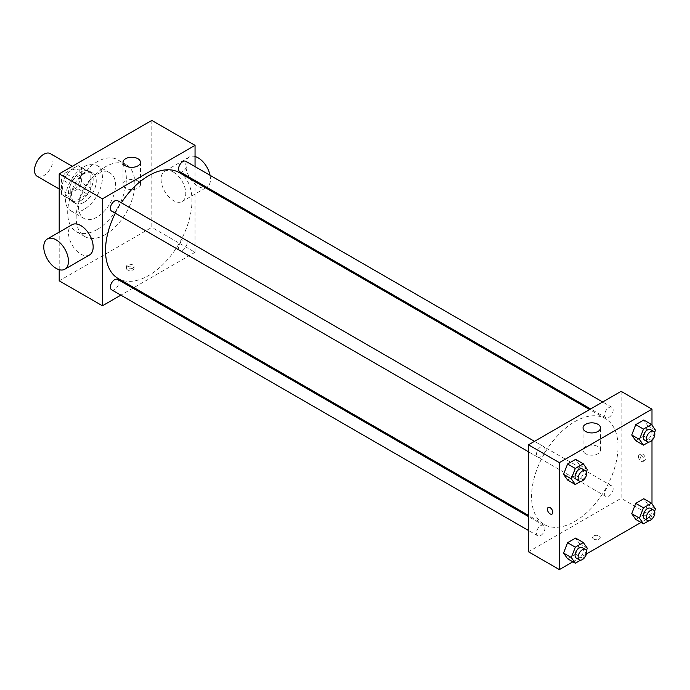 <?xml version="1.0" encoding="UTF-8"?>
<svg xmlns="http://www.w3.org/2000/svg" width="690" height="690" viewBox="0 0 690 690"><rect width="100%" height="100%" fill="white"/><g stroke="black" fill="none" stroke-linecap="round" stroke-linejoin="round"><path stroke-width="0.52" stroke-dasharray="3.45 2.59" d="M37.217 176.312A13.101 7.564 120 0 0 50.31 168.748A13.101 7.564 120 0 0 50.31 153.62M62.29 186.36A13.101 7.564 120 0 0 64.998 192.355A13.101 7.564 120 0 0 78.099 184.791A13.101 7.564 120 0 0 78.099 169.662A13.101 7.564 120 0 0 68.008 173.173A13.101 7.564 120 0 0 62.29 186.36M65.05 173.173L78.048 165.669A16.905 9.764 120 0 1 80.006 166.368A16.905 9.764 120 0 1 81.584 167.713L81.584 182.721A16.905 9.764 120 0 1 78.048 188.844L65.05 196.348A16.905 9.764 120 0 1 63.092 195.65A16.905 9.764 120 0 1 61.514 194.304L61.514 179.297A16.905 9.764 120 0 1 65.05 173.173L74.313 178.52L87.311 171.017L78.048 165.669M78.048 188.844L87.311 194.192L74.313 201.696L65.05 196.348M61.514 194.304L70.777 199.651L70.777 184.644L61.514 179.297M70.777 199.651A16.905 9.764 120 0 0 72.355 200.997A16.905 9.764 120 0 0 74.313 201.696M87.311 194.192A16.905 9.764 120 0 0 90.847 188.068L81.584 182.721M87.311 171.017A16.905 9.764 120 0 1 89.269 171.715A16.905 9.764 120 0 1 90.847 173.061L90.847 188.068M74.313 178.52A16.905 9.764 120 0 0 70.777 184.644M80.808 200.618A17.466 10.083 -60 0 1 72.079 201.48A17.466 10.083 -60 0 1 72.079 181.315A17.466 10.083 -60 0 1 89.545 171.232A17.466 10.083 -60 0 1 92.219 185.231A17.466 10.083 -60 0 1 80.808 200.618M83.895 202.403A17.466 10.083 120 0 0 95.306 187.007A17.466 10.083 120 0 0 92.633 173.018A17.466 10.083 120 0 0 79.169 177.692A17.466 10.083 120 0 0 71.553 195.27A17.466 10.083 120 0 0 75.167 203.265A17.466 10.083 120 0 0 83.895 202.403M90.847 173.061L81.584 167.713M83.895 209.527A26.194 15.128 -60 0 1 70.803 210.829A26.194 15.128 -60 0 1 70.803 180.573A26.194 15.128 -60 0 1 96.997 165.453A26.194 15.128 -60 0 1 101.016 186.447A26.194 15.128 -60 0 1 83.895 209.527M97.023 217.109A26.194 15.128 -60 0 1 83.921 218.402A26.194 15.128 -60 0 1 83.921 188.154A26.194 15.128 -60 0 1 110.115 173.026A26.194 15.128 -60 0 1 114.135 194.019A26.194 15.128 -60 0 1 97.023 217.109M97.023 229.58A41.478 23.952 -60 0 1 76.279 231.633A41.478 23.952 -60 0 1 76.279 183.738A41.478 23.952 -60 0 1 117.757 159.795A41.478 23.952 -60 0 1 124.122 193.028A41.478 23.952 -60 0 1 97.023 229.58M105.51 234.488A41.478 23.952 120 0 0 132.609 197.935A41.478 23.952 120 0 0 126.253 164.694A41.478 23.952 120 0 0 94.288 175.803A41.478 23.952 120 0 0 76.185 217.548A41.478 23.952 120 0 0 84.775 236.541A41.478 23.952 120 0 0 105.51 234.488M151.826 120.405L151.826 227.355L59.202 280.83M59.202 269.678L59.202 232.142M132.911 269.911A3.821 2.208 0 0 0 134.032 268.35A3.821 2.208 0 0 0 130.212 266.15A3.821 2.208 0 0 0 126.391 268.35A3.821 2.208 0 0 0 128.745 270.394A3.821 2.208 0 0 0 132.911 269.911M195.046 181.729L195.046 252.307L151.826 227.355M195.046 252.307L133.92 287.601M132.903 288.187L120.854 295.147M117.662 200.678A6.029 3.476 -60 0 1 118.585 205.499A6.029 3.476 -60 0 1 114.652 210.812A6.029 3.476 -60 0 1 111.633 211.114M117.662 279.39A6.029 3.476 -60 0 1 118.585 284.22A6.029 3.476 -60 0 1 114.652 289.533A6.029 3.476 -60 0 1 111.633 289.826M178.563 247.71A6.029 3.476 120 0 0 179.805 250.47A6.029 3.476 120 0 0 185.834 246.994A6.029 3.476 120 0 0 185.834 240.034A6.029 3.476 120 0 0 181.194 241.647A6.029 3.476 120 0 0 178.563 247.71M195.046 166.635L195.046 180.547M185.834 161.313A6.029 3.476 -60 0 1 186.757 166.143A6.029 3.476 -60 0 1 182.824 171.456A6.029 3.476 -60 0 1 179.805 171.75M179.297 172.629A61.125 35.294 -60 0 1 188.672 221.619A61.125 35.294 -60 0 1 148.738 275.483A61.125 35.294 -60 0 1 118.171 278.51M115.308 213.227A61.125 35.294 -60 0 1 121.337 202.791M89.545 254.955A17.466 10.083 60 0 1 80.808 254.093A17.466 10.083 60 0 1 69.405 238.706A17.466 10.083 60 0 1 72.079 224.707M173.432 172.095A17.466 10.083 -120 0 0 164.703 171.232A17.466 10.083 -120 0 0 164.703 191.397A17.466 10.083 -120 0 0 182.169 201.48A17.466 10.083 -120 0 0 184.842 187.49A17.466 10.083 -120 0 0 173.432 172.095M137.931 181.004A8.729 5.046 0 0 0 128.409 179.909A8.729 5.046 0 0 0 123.018 184.566A8.729 5.046 0 0 0 131.756 189.612A8.729 5.046 0 0 0 140.484 184.566A8.729 5.046 0 0 0 137.931 181.004M132.911 268.117A3.821 2.208 180 0 1 128.745 268.591A3.821 2.208 180 0 1 126.391 266.556A3.821 2.208 180 0 1 130.212 264.348A3.821 2.208 180 0 1 134.032 266.556A3.821 2.208 180 0 1 132.911 268.117M210.062 175.303A17.466 10.083 60 0 1 206.871 187.223A17.466 10.083 60 0 1 189.405 177.14A17.466 10.083 60 0 1 189.405 156.975A17.466 10.083 60 0 1 195.046 156.509M574.805 521.468A61.125 35.294 120 0 0 614.738 467.604A61.125 35.294 120 0 0 605.363 418.623A61.125 35.294 120 0 0 558.262 434.993A61.125 35.294 120 0 0 531.576 496.515A61.125 35.294 120 0 0 544.238 524.495A61.125 35.294 120 0 0 574.805 521.468M540.718 456.797A6.029 3.476 -60 0 1 537.7 457.099A6.029 3.476 -60 0 1 537.7 450.139A6.029 3.476 -60 0 1 543.729 446.663A6.029 3.476 -60 0 1 544.979 449.423A6.029 3.476 -60 0 1 540.718 456.797M604.621 493.695A6.029 3.476 120 0 0 605.872 496.455A6.029 3.476 120 0 0 611.901 492.979A6.029 3.476 120 0 0 611.901 486.019A6.029 3.476 120 0 0 607.252 487.632A6.029 3.476 120 0 0 604.621 493.695M540.718 535.518A6.029 3.476 120 0 0 544.652 530.205A6.029 3.476 120 0 0 543.729 525.375A6.029 3.476 120 0 0 539.088 526.988A6.029 3.476 120 0 0 536.458 533.059A6.029 3.476 120 0 0 537.7 535.811A6.029 3.476 120 0 0 540.718 535.518M608.882 417.441A6.029 3.476 120 0 0 612.823 412.128A6.029 3.476 120 0 0 611.901 407.307A6.029 3.476 120 0 0 607.252 408.92A6.029 3.476 120 0 0 604.621 414.983A6.029 3.476 120 0 0 605.872 417.743A6.029 3.476 120 0 0 608.882 417.441M621.112 391.342L621.112 498.301L528.488 551.776M651.99 503.89L651.99 516.12L621.112 498.301M651.99 516.12L641.027 522.451M586.414 553.984L572.855 561.807M593.711 539.071A3.821 2.208 0 0 0 597.876 539.554A3.821 2.208 0 0 0 600.231 537.51A3.821 2.208 0 0 0 596.41 535.311A3.821 2.208 0 0 0 592.589 537.51A3.821 2.208 0 0 0 593.711 539.071A3.821 2.208 0 0 0 597.876 539.545A3.821 2.208 0 0 0 600.231 537.51A3.821 2.208 0 0 0 596.41 535.302A3.821 2.208 0 0 0 592.589 537.51A3.821 2.208 0 0 0 593.711 539.071M647.781 425.713L643.77 420.012L647.781 425.713L643.77 436.054L635.749 440.686L643.77 436.054L647.781 425.713L655.5 430.172M579.609 543.789L575.598 538.088L579.609 543.789L575.598 554.13L567.577 558.762L575.598 554.13L579.609 543.789L587.328 548.248M651.99 425.169L651.99 440.401M647.781 504.433L643.77 498.723L647.781 504.433L643.77 514.766L635.749 519.398L643.77 514.766L647.781 504.433L655.5 508.892M579.609 465.069L575.598 459.368L579.609 465.069L575.598 475.41L567.577 480.042L575.598 475.41L579.609 465.069L587.328 469.528M640.027 455.736A3.821 2.208 -120 0 0 641.691 459.583A3.821 2.208 -120 0 0 644.633 460.609A3.821 2.208 -120 0 0 644.633 456.193A3.821 2.208 -120 0 0 640.812 453.986A3.821 2.208 -120 0 0 640.027 455.736M548.196 507.461L548.188 507.469A3.821 2.208 60 0 1 551.138 508.487A3.821 2.208 60 0 1 552.802 512.334A3.821 2.208 60 0 1 552.017 514.085L552.009 514.085M638.466 456.633A3.821 2.208 -120 0 0 640.13 460.48A3.821 2.208 -120 0 0 643.08 461.507A3.821 2.208 -120 0 0 643.08 457.091A3.821 2.208 -120 0 0 639.259 454.891A3.821 2.208 -120 0 0 638.466 456.633M585.603 453.727A8.729 5.046 180 0 1 583.05 450.165A8.729 5.046 180 0 1 591.779 445.119A8.729 5.046 180 0 1 600.516 450.165A8.729 5.046 180 0 1 595.125 454.822A8.729 5.046 180 0 1 585.603 453.727M586.397 471.934L583.317 479.869L580.592 481.439M576.297 479.377A6.029 3.476 120 0 0 582.317 475.902A6.029 3.476 120 0 0 582.317 468.941M583.317 479.869L575.598 475.41M654.568 432.578L651.489 440.505L648.764 442.083M644.469 440.022A6.029 3.476 120 0 0 650.489 436.546A6.029 3.476 120 0 0 650.489 429.585M651.489 440.505L643.77 436.054M586.397 550.655L583.317 558.581L580.592 560.159M576.297 558.098A6.029 3.476 120 0 0 582.317 554.613A6.029 3.476 120 0 0 582.317 547.662M583.317 558.581L575.598 554.13M654.568 511.299L651.489 519.225L648.764 520.803M644.469 518.733A6.029 3.476 120 0 0 650.489 515.258A6.029 3.476 120 0 0 650.489 508.297M651.489 519.225L643.77 514.766M59.202 189.008L64.998 192.355M72.295 166.316L78.099 169.662M92.633 173.018L89.545 171.232M75.167 203.265L72.079 201.48M89.269 171.715L80.006 166.368M72.355 200.997L63.092 195.65M110.115 173.026L96.997 165.453M83.921 218.402L70.803 210.829M126.253 164.694L117.757 159.795M84.775 236.541L76.279 231.633M123.018 162.288L123.018 184.566M140.484 162.288L140.484 184.566M134.032 268.35L134.032 266.556M126.391 268.35L126.391 266.556M189.405 156.975L164.703 171.232M205.715 187.887L182.169 201.48M605.363 418.623L589.614 409.532M544.238 524.495L528.488 515.404M528.488 451.777L537.7 457.099M534.517 441.341L543.729 446.663M611.901 486.019L185.834 240.034M605.872 496.455L179.805 250.47M543.729 525.375L528.488 516.577M537.7 535.811L528.488 530.498M611.901 407.307L602.689 401.985M605.872 417.743L590.631 408.937M643.08 461.507L644.633 460.609M639.259 454.891L640.812 453.986M600.516 450.165L600.516 427.886M583.05 450.165L583.05 427.886"/><path stroke-width="1.03" d="M72.295 166.316L50.31 153.62A13.101 7.564 120 0 0 40.218 157.13A13.101 7.564 120 0 0 34.5 170.318A13.101 7.564 120 0 0 37.217 176.312L59.202 189.008M120.854 295.147L102.422 305.782L59.202 280.83L59.202 269.678M59.202 232.142L59.202 173.88L151.826 120.405L195.046 145.357L195.046 166.635M133.92 287.601L132.903 288.187M528.488 451.777L111.633 211.114A6.029 3.476 -60 0 1 111.633 204.154A6.029 3.476 -60 0 1 117.662 200.678L534.517 441.341M528.488 530.498L111.633 289.826A6.029 3.476 -60 0 1 111.633 282.865A6.029 3.476 -60 0 1 117.662 279.39L528.488 516.577M195.046 180.547L195.046 181.729M102.422 305.782L102.422 198.832L195.046 145.357M590.631 408.937L179.805 171.75A6.029 3.476 -60 0 1 179.805 164.798A6.029 3.476 -60 0 1 185.834 161.313L602.689 401.985M528.488 515.404L118.171 278.51A61.125 35.294 -60 0 1 115.308 213.227M121.337 202.791A61.125 35.294 -60 0 1 179.297 172.629L589.614 409.532M47.377 238.964L72.079 224.707A17.466 10.083 60 0 1 89.545 234.79A17.466 10.083 60 0 1 89.545 254.955L64.843 269.221A17.466 10.083 -120 0 0 64.843 249.047A17.466 10.083 -120 0 0 47.377 238.964A17.466 10.083 -120 0 0 44.703 252.963A17.466 10.083 -120 0 0 56.114 268.35A17.466 10.083 -120 0 0 64.843 269.221M102.422 198.832L59.202 173.88M137.931 158.726A8.729 5.046 180 0 1 140.484 162.288A8.729 5.046 180 0 1 131.756 167.334A8.729 5.046 180 0 1 123.018 162.288A8.729 5.046 180 0 1 128.409 157.631A8.729 5.046 180 0 1 137.931 158.726M195.046 156.509A17.466 10.083 60 0 1 198.133 157.838A17.466 10.083 60 0 1 210.062 175.303M572.855 561.807L559.366 569.595L528.488 551.776L528.488 444.817L621.112 391.342L651.99 409.17L651.99 425.169M641.027 522.451L586.414 553.984M635.749 440.686L631.738 434.976L635.749 424.643L643.77 420.012L635.749 424.643L631.738 434.976L635.749 440.686L643.468 445.136L639.457 439.435L643.468 429.094L651.489 424.462L655.5 430.172L654.568 432.578M567.577 558.762L563.566 553.052L567.577 542.711L575.598 538.088L567.577 542.711L563.566 553.052L567.577 558.762L575.296 563.212L571.286 557.511L575.296 547.17L583.317 542.538L587.328 548.248L586.397 550.655M651.99 440.401L651.99 503.89M559.366 569.595L559.366 462.645L651.99 409.17M635.749 519.398L631.738 513.696L635.749 503.355L643.77 498.723L635.749 503.355L631.738 513.696L635.749 519.398L643.468 523.857L639.457 518.147L643.468 507.814L651.489 503.183L655.5 508.892L654.568 511.299M567.577 480.042L563.566 474.332L567.577 463.999L575.598 459.368L567.577 463.999L563.566 474.332L567.577 480.042L575.296 484.501L571.286 478.791L575.296 468.458L583.317 463.827L587.328 469.528L586.397 471.934M559.366 462.645L528.488 444.817M585.603 431.448A8.729 5.046 180 0 1 583.05 427.886A8.729 5.046 180 0 1 591.779 422.841A8.729 5.046 180 0 1 600.516 427.886A8.729 5.046 180 0 1 595.125 432.544A8.729 5.046 180 0 1 585.603 431.448M552.802 512.334A3.821 2.208 60 0 1 552.009 514.085A3.821 2.208 60 0 1 548.188 511.877A3.821 2.208 60 0 1 548.188 507.469A3.821 2.208 60 0 1 551.138 508.487A3.821 2.208 60 0 1 552.802 512.334M552.017 514.085A3.821 2.208 60 0 1 548.196 511.877A3.821 2.208 60 0 1 548.196 507.461M580.592 481.439L575.296 484.501M585.405 470.727L582.317 468.941A6.029 3.476 120 0 0 577.677 470.554A6.029 3.476 120 0 0 575.046 476.618A6.029 3.476 120 0 0 576.297 479.377L579.384 481.163A6.029 3.476 120 0 0 585.405 477.678A6.029 3.476 120 0 0 585.405 470.727A6.029 3.476 120 0 0 580.764 472.339A6.029 3.476 120 0 0 578.134 478.403A6.029 3.476 120 0 0 579.384 481.163M571.286 478.791L563.566 474.332M575.296 468.458L567.577 463.999M583.317 463.827L575.598 459.368M648.764 442.083L643.468 445.136M653.577 431.371L650.489 429.585A6.029 3.476 120 0 0 645.849 431.198A6.029 3.476 120 0 0 643.218 437.262A6.029 3.476 120 0 0 644.469 440.022L647.556 441.807A6.029 3.476 120 0 0 653.577 438.322A6.029 3.476 120 0 0 653.577 431.371A6.029 3.476 120 0 0 648.936 432.984A6.029 3.476 120 0 0 646.306 439.047A6.029 3.476 120 0 0 647.556 441.807M639.457 439.435L631.738 434.976M643.468 429.094L635.749 424.643M651.489 424.462L643.77 420.012M580.592 560.159L575.296 563.212M585.405 549.438L582.317 547.662A6.029 3.476 120 0 0 577.677 549.275A6.029 3.476 120 0 0 575.046 555.338A6.029 3.476 120 0 0 576.297 558.098L579.384 559.875A6.029 3.476 120 0 0 585.405 556.399A6.029 3.476 120 0 0 585.405 549.438A6.029 3.476 120 0 0 580.764 551.06A6.029 3.476 120 0 0 578.134 557.123A6.029 3.476 120 0 0 579.384 559.875M571.286 557.511L563.566 553.052M575.296 547.17L567.577 542.711M583.317 542.538L575.598 538.088M648.764 520.803L643.468 523.857M653.577 510.082L650.489 508.297A6.029 3.476 120 0 0 645.849 509.919A6.029 3.476 120 0 0 643.218 515.982A6.029 3.476 120 0 0 644.469 518.733L647.556 520.519A6.029 3.476 120 0 0 653.577 517.043A6.029 3.476 120 0 0 653.577 510.082A6.029 3.476 120 0 0 648.936 511.695A6.029 3.476 120 0 0 646.306 517.759A6.029 3.476 120 0 0 647.556 520.519M639.457 518.147L631.738 513.696M643.468 507.814L635.749 503.355M651.489 503.183L643.77 498.723M206.733 187.3L205.715 187.887"/></g></svg>
